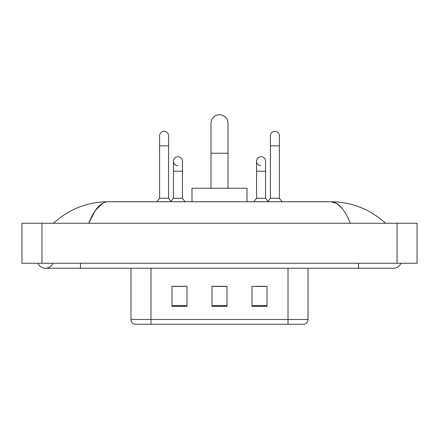 <?xml version="1.0" encoding="UTF-8"?>
<svg xmlns="http://www.w3.org/2000/svg" width="439" height="439" viewBox="0 0 439 439"><rect width="100%" height="100%" fill="white"/><g stroke="black" fill="none" stroke-linecap="round" stroke-linejoin="round"><path stroke-width="0.66" d="M130.976 319.477L150.983 319.477L150.983 324.278L288.017 324.278L288.017 319.477L308.024 319.477C307.882 321.869 306.685 323.472 304.419 324.278L134.581 324.278A4.999 4.999 0 0 1 130.976 319.477L130.976 268.262M267.011 306.323L267.011 286.316L252.008 286.316L252.008 306.323L267.011 306.323M186.992 306.323L186.992 286.316L171.989 286.316L171.989 306.323L186.992 306.323M227.001 306.323L227.001 286.316L211.999 286.316L211.999 306.323L227.001 306.323M172.939 286.42L182.942 286.42M256.058 286.42L266.061 286.42M227.001 286.42L211.999 286.42M38.039 263.263A8.001 8.001 0 0 0 52.872 263.263A8.001 8.001 0 0 1 38.039 263.263A8.001 8.001 0 0 0 45.458 268.262A8.001 8.001 0 0 1 38.039 263.263M400.961 263.263A8.001 8.001 0 0 1 393.542 268.262A8.001 8.001 0 0 0 400.961 263.263A8.001 8.001 0 0 1 393.542 268.262A8.001 8.001 0 0 0 400.961 263.263M350.289 223.253C344.555 209.129 338.112 201.962 330.962 201.748L108.038 201.748C100.888 201.962 94.445 209.129 88.711 223.253L95.444 210.319L102.847 203.153M41.957 223.253L417.05 223.253L417.05 263.263L21.95 263.263L21.95 223.253L41.957 223.253L41.957 263.263M383.84 221.706L385.541 223.253C369.803 209.074 351.606 201.907 330.962 201.748L336.411 203.301L341.635 207.828M55.16 221.706L53.459 223.253C69.126 209.107 87.317 201.935 108.038 201.748M211 188.243L211 123.227A8.5 8.5 0 0 1 219.5 114.722A8.5 8.5 0 0 1 228 123.227A8.5 8.5 0 0 0 219.5 114.722M228 188.243L228 123.227M247.009 201.748L247.009 188.243L191.991 188.243L191.991 201.748M159.587 145.83L168.587 145.83L168.587 198.247L159.587 198.247L159.587 135.827A4.5 4.5 0 0 1 164.367 131.338A4.5 4.5 0 0 1 168.587 135.827A4.5 4.5 0 0 0 164.367 131.338M159.587 198.247L156.959 201.748M168.587 198.247L171.215 201.748M270.413 145.83L279.413 145.83L279.413 198.247L270.413 198.247L270.413 135.827A4.5 4.5 0 0 1 275.198 131.338A4.5 4.5 0 0 1 279.413 135.827A4.5 4.5 0 0 0 275.198 131.338M270.413 198.247L267.785 201.748M279.413 198.247L282.041 201.748M177.658 165.728A4.5 4.5 0 0 1 173.438 161.234A4.5 4.5 0 0 1 178.223 156.745A4.5 4.5 0 0 1 182.443 161.234L182.443 171.237L173.438 171.237L173.438 161.234M182.443 171.237L182.443 198.247L173.438 198.247L173.438 171.237M173.438 198.247L171.012 201.479M182.443 198.247L185.066 201.748M260.777 165.728A4.5 4.5 0 0 1 256.557 161.234A4.5 4.5 0 0 1 261.342 156.745A4.5 4.5 0 0 1 265.562 161.234L265.562 171.237L256.557 171.237L256.557 161.234M265.562 171.237L265.562 198.247L256.557 198.247L256.557 171.237M256.557 198.247L253.934 201.748M265.562 198.247L267.988 201.479M150.983 268.262L150.983 319.477L288.017 319.477L288.017 268.262M227.001 305.626L211.999 305.626M186.992 305.626L171.989 305.626M267.011 305.626L252.008 305.626M358.537 263.263L358.537 268.262L393.542 268.262M80.463 263.263L80.463 268.262L358.537 268.262M397.043 223.253L397.043 263.263M211 153.233L228 153.233M308.024 319.477L308.024 268.262M80.463 268.262L45.458 268.262M168.587 145.83L168.587 135.827M279.413 145.83L279.413 135.827"/></g></svg>
